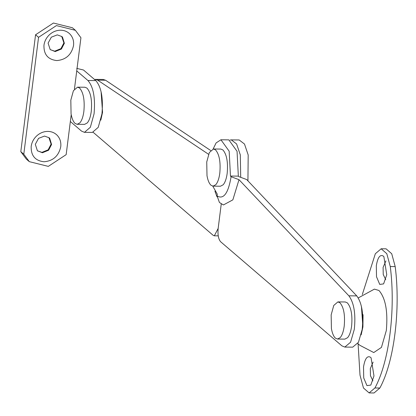 <?xml version="1.0" encoding="UTF-8"?>
<svg xmlns="http://www.w3.org/2000/svg" width="416" height="416" viewBox="0 0 416 416"><rect width="100%" height="100%" fill="white"/><g stroke="black" fill="none" stroke-linecap="round" stroke-linejoin="round"><path stroke-width="0.62" d="M100.807 120.162L102.549 112.32L101.093 91.79M77.158 124.311L84.552 124.384L87.246 122.954C89.201 120.656 90.542 116.808 91.265 111.415C92.238 100.329 90.808 92.555 86.975 88.098L84.926 87.235L77.537 87.162L73.414 90.73L70.819 100.131L71.068 113.859C71.916 118.57 73.263 121.768 75.109 123.443L77.158 124.311L79.856 122.876C81.812 120.583 83.153 116.735 83.876 111.342C84.848 100.251 83.418 92.482 79.586 88.026L77.537 87.162M361.15 334.896L362.892 327.054L361.442 306.519M337.506 339.045L344.895 339.118L347.589 337.688C349.549 335.39 350.886 331.547 351.614 326.149C352.586 315.063 351.156 307.289 347.318 302.838L345.27 301.969L337.88 301.896L333.757 305.464L331.162 314.865L331.417 328.593C332.259 333.304 333.606 336.502 335.452 338.177L337.506 339.045L340.2 337.61C342.155 335.317 343.496 331.469 344.219 326.076C345.192 314.985 343.762 307.216 339.929 302.76L337.88 301.896M213.086 186.139L220.475 186.217L223.174 184.782C225.129 182.484 226.47 178.641 227.193 173.243C228.166 162.157 226.736 154.388 222.898 149.932L220.849 149.063L213.46 148.99L209.336 152.558L206.742 161.959L206.996 175.687C207.839 180.404 209.186 183.596 211.037 185.276L213.086 186.139L215.779 184.709C217.734 182.411 219.076 178.563 219.804 173.17C220.771 162.084 219.341 154.31 215.509 149.854L213.46 148.99M373.121 362.097L370.318 368.612L370.448 375.674L372.928 380.879M363.522 366.959L363.724 377.946L366.959 385.611L370.817 385.086L373.974 375.929L371.093 357.848L370.536 357.276C367.26 355.394 364.92 358.623 363.522 366.959M385.902 260.905L383.1 267.42L383.23 274.477L385.715 279.687M376.308 265.767L376.511 276.749L379.74 284.419L383.604 283.894L386.755 274.737L383.88 256.656L383.323 256.084C380.042 254.202 377.702 257.426 376.308 265.767M357.807 343.434L359.731 345.238L373.76 352.555L381.446 347.386L386.334 330.46C387.998 311.449 385.549 298.126 378.976 290.488L374.405 289.12L358.264 297.918M362.305 294.554L375.346 253.724L381.16 248.778L386.09 248.825L391.726 253.744L395.2 266.588C400.722 309.738 394.139 361.873 379.86 388.019L374.046 392.969L369.117 392.922L363.48 388.003L360.006 375.159L358.088 343.715M381.16 248.778L386.802 253.698L390.27 266.542C395.798 309.686 389.21 361.821 374.93 387.972L369.117 392.922M37.388 150.743L35.313 144.336L38.532 138.377L44.502 136.068L49.15 137.774L49.717 138.32L51.574 144.503L48.615 150.228L42.39 152.766L37.388 150.743M57.366 135.491C60.102 138.564 61.23 142.314 60.746 146.734C58.708 155.943 53.139 160.95 44.049 161.762C35.183 160.768 30.893 155.662 31.184 146.432C31.782 142.189 33.732 138.575 37.029 135.6C40.274 132.818 43.893 131.42 47.882 131.404C51.688 131.492 54.85 132.855 57.366 135.491M48.906 137.576L51.111 144.102L48.152 149.828L41.922 152.365L37.513 150.857M48.1 43.144L51.314 37.185L57.283 34.876L61.932 36.582L62.499 37.128L64.36 43.306L61.402 49.031L55.177 51.574L50.175 49.546L48.1 43.144M61.698 36.39L63.892 42.905L60.934 48.63L54.709 51.173L50.294 49.665M70.148 34.299C72.888 37.372 74.017 41.116 73.528 45.536C71.49 54.751 65.92 59.758 56.831 60.57C47.965 59.576 43.68 54.465 43.966 45.24C44.564 40.997 46.514 37.383 49.811 34.403C53.061 31.626 56.68 30.228 60.663 30.207C64.475 30.295 67.636 31.658 70.148 34.299M71.214 114.644L70.346 121.498L81.541 131.108L84.469 132.345L92.352 132.423L98.244 127.327L101.951 113.896C103.34 98.056 101.296 86.954 95.815 80.59L83.507 70.018L76.71 68.37M84.469 132.345L90.36 127.249L94.068 113.818C95.456 97.978 93.413 86.876 87.932 80.512L76.742 70.902L74.443 89.071M70.346 121.498L66.16 154.648L48.303 166.379L29.318 161.658L23.785 154.216L38.553 37.326L56.41 25.594L75.395 30.316L80.928 37.752L76.742 70.902M29.318 161.658L26.333 159.094L20.8 151.653L35.568 34.762L53.425 23.031L72.41 27.752L75.395 30.311M35.568 34.762L38.553 37.326M20.8 151.653L23.785 154.216M212.753 186.113L217.308 194.204L217.084 195.967L219.435 202.488L223.408 204.953L232.856 199.852L239.008 179.67L231.093 176.722L230.459 176.051L229.169 151.221L220.943 139.776L216.112 142.912L213.127 149.006M220.943 139.776L228.831 139.859L237.052 151.299L238.342 176.129L238.8 176.613L246.709 179.561L356.756 295.896C361.941 302.952 363.75 314.132 362.185 329.446L358.457 342.311L352.7 347.157L344.812 347.079L341.884 345.842L220.62 241.732C218.431 239.184 217.61 234.744 218.166 228.41L221.296 203.622M238.342 176.129L230.459 176.051M239.008 179.67L348.873 295.812C354.058 302.869 355.867 314.054 354.302 329.363L350.574 342.233L344.812 347.079M240.703 176.94L240.308 154.908L236.61 143.962L231.291 139.88L230.058 140.067M247.931 180.851L248.191 154.986L244.494 144.04L239.174 139.963L231.291 139.88M93.2 132.335L213.158 235.326L214.328 235.82L218.166 228.41L221.27 203.845M94.51 79.466L95.352 79.378L97.672 80.153L208.562 154.284M210.683 150.514L105.555 80.231L103.236 79.461L95.352 79.378M362.929 326.784L363.054 314.683M390.27 266.542L395.2 266.588M374.93 387.972L379.86 388.019M87.932 80.512L95.815 80.59M231.093 176.722C228.29 193.32 223.621 199.732 217.084 195.967M356.756 295.896L348.873 295.812M214.947 191.225L217.022 196.846M97.672 80.153L105.555 80.231M214.328 235.82L218.249 235.856"/></g></svg>

